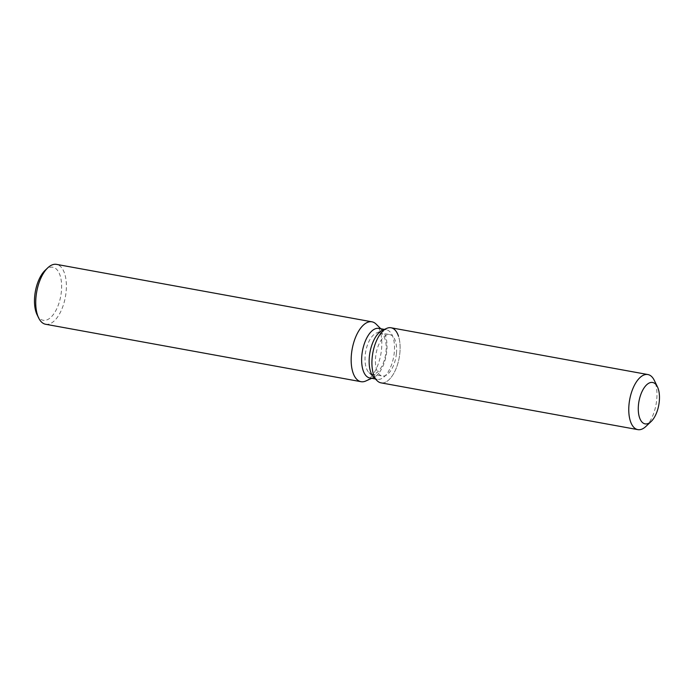 <?xml version="1.0" encoding="UTF-8"?>
<svg xmlns="http://www.w3.org/2000/svg" width="694" height="694" viewBox="0 0 694 694"><rect width="100%" height="100%" fill="white"/><g stroke="black" fill="none" stroke-linecap="round" stroke-linejoin="round"><path stroke-width="0.52" stroke-dasharray="3.47 2.6" d="M396.439 353.35A21.037 10.072 100.3 0 0 389.785 334.612A21.037 10.072 100.3 0 0 375.593 357.271A21.037 10.072 100.3 0 0 382.247 376.009A21.037 10.072 100.3 0 0 396.439 353.35M368.913 372.496L373.806 377.397A25.201 12.058 100.3 0 0 377.31 379.332A25.201 12.058 100.3 0 0 394.313 352.196A25.201 12.058 100.3 0 0 386.341 329.754A25.201 12.058 100.3 0 0 382.377 330.335L376.07 333.198A21.037 10.072 100.3 0 0 365.183 355.38A21.037 10.072 100.3 0 0 368.913 372.496A21.037 10.072 100.3 0 0 371.837 374.118A21.037 10.072 100.3 0 0 386.038 351.45A21.037 10.072 100.3 0 0 379.375 332.712A21.037 10.072 100.3 0 0 376.07 333.198M377.102 380.694A27.994 13.403 100.3 0 0 399.891 352.699A27.994 13.403 100.3 0 0 398.486 336.191M369.807 377.97A25.201 12.058 100.3 0 0 373.771 377.389A25.201 12.058 100.3 0 0 386.81 350.834A25.201 12.058 100.3 0 0 382.342 330.327A25.201 12.058 100.3 0 0 378.837 328.392M365.825 380.989A30.432 14.565 100.3 0 0 381.57 348.917A30.432 14.565 100.3 0 0 376.174 324.159M45.604 324.254A30.432 14.565 100.3 0 0 66.138 291.471A30.432 14.565 100.3 0 0 56.509 264.371M37.086 314.729A26.953 12.9 100.3 0 0 51.078 317.115A26.953 12.9 100.3 0 0 61.41 291.254A26.953 12.9 100.3 0 0 45.188 270.278M380.997 382.854A27.994 13.403 100.3 0 0 399.891 352.699A27.994 13.403 100.3 0 0 391.034 327.768M645.845 426.48A27.994 13.403 100.3 0 0 656.741 399.475A27.994 13.403 100.3 0 0 654.26 380.303M379.375 332.712L389.785 334.612M386.341 329.754L384.424 329.407M382.342 330.327L380.754 328.739M373.771 377.389L371.724 378.317M377.31 379.332L375.393 378.985M371.837 374.118L382.247 376.009"/><path stroke-width="1.04" d="M659.3 401.219A21.037 10.072 100.3 0 0 652.646 382.481A21.037 10.072 100.3 0 0 638.445 405.14A21.037 10.072 100.3 0 0 645.108 423.878A21.037 10.072 100.3 0 0 659.3 401.219A21.037 10.072 100.3 0 0 657.435 386.81A21.037 10.072 100.3 0 0 652.646 382.481A21.037 10.072 100.3 0 0 638.445 405.14A21.037 10.072 100.3 0 0 645.108 423.878A21.037 10.072 100.3 0 0 651.119 421.518A21.037 10.072 100.3 0 0 659.3 401.219M398.486 336.191A27.994 13.403 100.3 0 0 386.627 328.409L382.377 330.335A25.201 12.058 100.3 0 0 369.338 356.898A25.201 12.058 100.3 0 0 373.806 377.397L377.102 380.694A27.994 13.403 100.3 0 0 380.997 382.854L637.847 429.629A27.994 13.403 100.3 0 0 645.845 426.48L651.119 421.518M382.377 330.335L386.627 328.409A27.994 13.403 100.3 0 0 372.14 357.922A27.994 13.403 100.3 0 0 377.102 380.694A27.994 13.403 100.3 0 1 372.14 357.922A27.994 13.403 100.3 0 1 386.627 328.409A27.994 13.403 100.3 0 1 391.034 327.768L647.884 374.543A27.994 13.403 100.3 0 0 628.99 404.697A27.994 13.403 100.3 0 0 637.847 429.629M384.424 329.407L378.837 328.392A25.201 12.058 100.3 0 0 361.834 355.528A25.201 12.058 100.3 0 0 369.807 377.97L375.393 378.985M380.754 328.739L376.174 324.159A30.432 14.565 100.3 0 0 371.941 321.816A30.432 14.565 100.3 0 0 351.407 354.591A30.432 14.565 100.3 0 0 361.036 381.691A30.432 14.565 100.3 0 0 365.825 380.989L371.724 378.317M371.941 321.816L56.509 264.371A30.432 14.565 100.3 0 0 47.817 267.789A30.432 14.565 100.3 0 0 35.984 297.145A30.432 14.565 100.3 0 0 38.673 317.982A30.432 14.565 100.3 0 0 45.604 324.254L361.036 381.691M47.817 267.789L45.188 270.278A26.953 12.9 100.3 0 0 34.7 296.277A26.953 12.9 100.3 0 0 37.086 314.729L38.673 317.982M657.435 386.81L654.26 380.303A27.994 13.403 100.3 0 0 647.884 374.543M373.806 377.397L377.102 380.694"/></g></svg>

